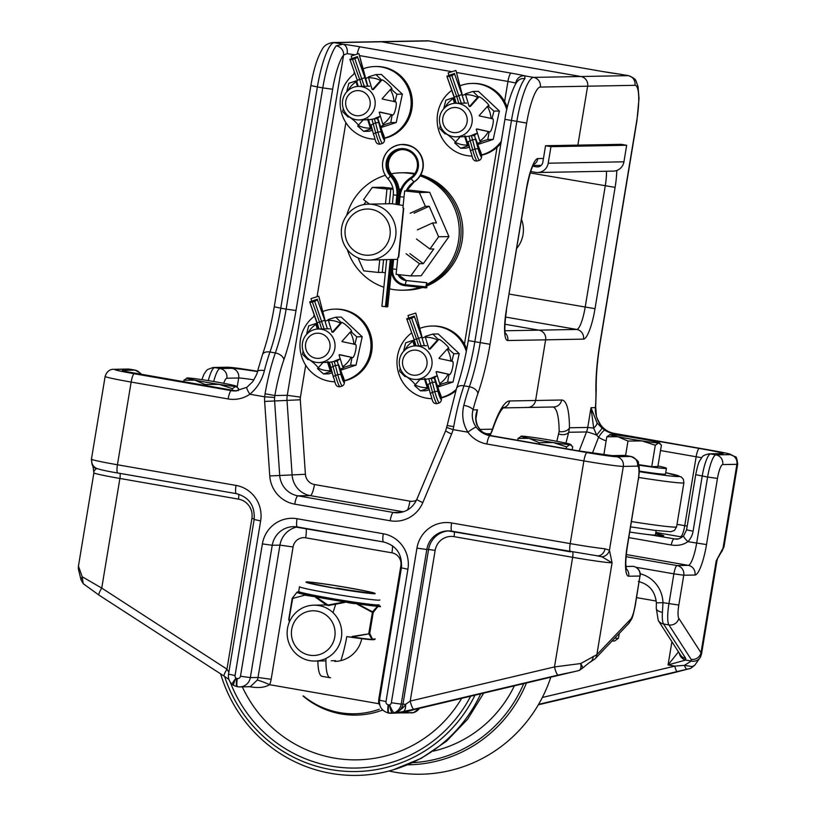 <?xml version="1.0" encoding="UTF-8"?>
<svg xmlns="http://www.w3.org/2000/svg" width="816" height="816" viewBox="0 0 816 816"><rect width="100%" height="100%" fill="white"/><g stroke="black" fill="none" stroke-linecap="round" stroke-linejoin="round"><path stroke-width="1.22" d="M361.743 638.673A28.662 28.019 88.9 0 1 334.856 661.409M451.615 434A8.395 0.734 -157.2 0 1 445.658 430.715L416.854 499.321A8.395 0.734 22.8 0 0 422.81 502.605L451.615 434A30.763 30.07 -91.1 0 0 453.084 429.614L446.74 427.502M623.883 455.41L612.051 455.624A8.395 8.201 88.9 0 1 613.581 455.746L625.413 455.522A22.369 4.651 -80.1 0 1 625.597 455.542L623.883 455.41A8.395 8.201 88.9 0 1 625.413 455.522L630.799 456.46L616.6 456.725A25.174 0.989 -170.6 0 1 587.02 452.594L490.008 435.703A8.395 1.744 99.9 0 0 486.866 444.006A30.763 30.07 -91.1 0 1 467.884 432.194A8.395 1.04 -36.4 0 1 476.207 427.115C472.444 421.739 471.383 415.987 473.035 409.877A8.395 2.815 -165.8 0 0 463.835 405.348C461.519 414.946 462.866 423.892 467.884 432.194L453.084 429.614L453.716 426.625L447.158 425.524L445.658 430.715M416.854 499.321C412.865 507.766 406.378 512.254 397.372 512.785A22.369 21.869 88.9 0 1 393.312 512.468L297.871 495.842A22.369 21.869 88.9 0 1 279.704 475.34L274.594 400.829A22.369 21.869 88.9 0 1 274.615 397.453L264.67 396.811A30.763 30.07 -91.1 0 0 264.639 401.441L269.759 475.952A30.763 30.07 -91.1 0 0 294.729 504.145L390.17 520.771A30.763 30.07 -91.1 0 0 422.81 502.605M453.716 426.625A67.116 13.954 -80.1 0 1 463.998 385.805A67.116 13.954 99.9 0 0 474.79 341.975L511.418 120.737A44.747 9.302 -80.1 0 1 524.912 78.642A8.395 7.701 -140.7 0 0 517.681 81.172A8.395 7.701 -140.7 0 0 517.67 81.182C514.774 83.283 507.297 101.837 504.91 119.33L468.282 340.578C465.212 358.836 461.285 374.789 456.511 388.457L447.158 425.524M274.615 397.453L274.859 395.525L265.067 393.771L264.67 396.811L249.869 394.23C257.162 388.09 262.007 380.225 264.404 370.617A67.116 13.954 -80.1 0 1 269.963 352.022L275.349 352.961A67.116 13.954 99.9 0 0 265.067 393.771M524.912 78.642L524.8 75.857A8.395 7.721 104.7 0 0 515.783 82.997L516.212 83.191M456.491 72.471L507.95 81.437A8.395 1.744 -80.1 0 1 511.091 73.134L360.182 46.849A19.574 0.765 9.4 0 0 342.924 44.186L336.274 45.798A8.395 7.701 39.3 0 1 343.597 55.06L347.177 53.632A8.395 5.732 -82.7 0 0 342.924 44.186L334.152 42.656L381.48 41.789A8.395 8.201 -91.1 0 0 379.96 41.667A8.395 8.201 88.9 0 1 381.48 41.789L580.9 76.52A8.395 8.201 88.9 0 1 587.612 86.2L577.861 145.136L587.612 86.2A8.395 8.201 -91.1 0 0 580.9 76.52L381.48 41.789L428.808 40.922A44.747 9.302 -80.1 0 1 429.185 40.943L437.58 42.442A8.395 7.721 -75.3 0 1 438.335 42.595L437.101 42.33M533.654 164.577A8.395 8.201 -91.1 0 0 537.887 158.569A30.763 6.395 99.9 0 0 526.361 189.016L506.277 310.325A30.763 6.395 99.9 0 0 507.766 340.527L545.629 339.833A8.395 8.201 -91.1 0 0 538.917 330.154L504.941 324.238L538.917 330.154A8.395 8.201 88.9 0 1 545.629 339.833L535.592 400.483A8.395 8.201 88.9 0 1 527.656 407.459A8.395 8.201 -91.1 0 0 535.592 400.483L545.629 339.833L583.491 339.13A30.763 6.395 99.9 0 0 595.017 308.683L615.101 187.384A30.763 6.395 99.9 0 0 616.794 170.483M503.186 407.755A8.395 8.201 -91.1 0 0 509.561 400.962A75.511 15.698 99.9 0 0 492.436 429.196A8.395 4.855 18.6 0 1 492.313 430.43A8.395 4.855 18.6 0 1 492.303 430.46A8.395 4.855 18.6 0 1 492.211 430.705M479.757 429.43L492.436 429.196L490.732 433.714A8.395 4.172 28.7 0 1 490.487 434.612A8.395 4.172 28.7 0 1 490.477 434.632A8.395 4.172 28.7 0 1 490.426 434.724M491.324 435.703A8.395 1.744 99.9 0 0 491.263 435.693L483.133 432.439A8.395 1.469 123.6 0 0 482.95 432.388A22.369 21.869 -91.1 0 0 491.191 435.683L577.422 450.697A30.763 1.204 9.4 0 0 613.581 455.746M480.848 430.613A8.395 3.06 134.4 0 0 480.808 430.562A8.395 3.06 134.4 0 0 480.4 430.307L482.95 432.388M477.564 425.901C475.932 421.056 475.524 417.384 476.33 414.885L477.421 409.795C475.289 414.916 475.147 420.016 476.993 425.116A8.395 4.549 -24.6 0 1 477.574 425.901A8.395 4.549 -24.6 0 1 477.595 425.932A8.395 4.549 -24.6 0 1 477.615 425.983M476.993 425.116L480.4 430.307M388.773 704.891A8.395 1.744 -80.1 0 0 389.11 713.123A8.395 1.744 -80.1 0 0 389.181 713.123A11.189 10.934 -91.1 0 0 392.598 713.164A8.395 1.765 -98.5 0 1 389.63 704.902A8.395 1.673 68.8 0 0 394.322 712.715A11.189 10.934 -91.1 0 0 401.207 704.126L391.343 702.76A2.795 2.734 88.9 0 1 389.63 704.902A2.795 2.734 88.9 0 1 388.773 704.891L388.243 704.8A2.795 2.734 88.9 0 1 385.999 701.566L407.908 569.242A30.763 30.07 -91.1 0 0 383.285 533.756L297.044 518.731A30.763 30.07 -91.1 0 0 262.385 543.895L240.475 676.229A2.795 2.734 88.9 0 1 237.323 678.514L236.793 678.422A2.795 2.734 88.9 0 1 235.977 678.147A8.395 1.561 118.2 0 0 233.794 685.501L237.13 686.654A8.395 1.744 -80.1 0 1 236.793 678.422M597.332 555.818L597.2 555.808A8.395 7.048 -84.1 0 0 597.22 555.808A8.395 7.048 -84.1 0 0 605.013 548.791A33.558 1.316 -170.6 0 1 570.19 543.609L451.615 522.964A30.763 30.07 -91.1 0 0 416.945 548.128L391.343 702.76M260.641 520.904L254.143 519.506L228.541 674.128C227.99 678.208 229.235 681.656 232.274 684.471A8.395 1.336 -49.3 0 1 235.977 678.147A2.795 2.734 88.9 0 1 235.049 675.536L260.641 520.904A30.763 30.07 -91.1 0 0 236.018 485.418L117.443 464.773A33.558 1.316 -170.6 0 1 91.79 459.418A8.395 8.282 113.7 0 0 96.604 468.404A8.395 8.282 113.7 0 0 96.635 468.415M93.911 471.24L96.023 468.721A8.395 7.976 149 0 1 92.932 465.865A8.395 7.976 149 0 1 92.922 465.844A8.395 7.976 149 0 1 92.891 465.793M91.79 459.418L92.024 460.112M96.023 468.721L97.492 468.751M602.004 556.838L612.071 562.805L609.44 550.208A8.395 7.976 149 0 1 602.004 556.838L596.71 555.737M486.866 444.006L583.879 460.907A33.558 1.316 9.4 0 0 623.322 466.405L609.44 550.208L605.013 548.791M581.747 668.63C582.981 668.192 582.634 666.488 580.676 663.541C581.369 667.294 580.768 669.63 578.87 670.528A5.59 5.049 71.9 0 0 579.37 670.405A5.59 5.049 71.9 0 0 579.37 670.395A5.59 5.049 71.9 0 0 579.584 670.324M616.6 456.725A8.395 8.201 88.9 0 1 623.322 466.405L637.52 466.14A13.984 2.907 -80.1 0 1 638.194 479.869L627.239 546.037A30.763 6.395 99.9 0 0 628.728 576.239L639.968 576.035L635.032 605.87A13.984 2.907 -80.1 0 1 630.635 619.222L596.863 654.677L580.676 663.541L554.492 666.927A8.395 1.734 76.7 0 0 558.124 675.067L576.106 671.231A5.59 0.52 77 0 0 576.127 671.231A5.59 0.52 77 0 0 576.147 671.221L579.37 670.395L582.308 668.324M572.75 552.228A5.59 1.163 99.9 0 1 572.638 557.308L554.492 666.927L410.213 701.077L435.152 550.382A16.779 16.402 88.9 0 1 454.063 536.653L572.638 557.308A33.558 1.316 9.4 0 0 612.071 562.805L596.863 654.677A8.395 7.834 43.6 0 1 594.864 659.053L628.626 623.597C632.359 618.263 632.461 618.528 635.215 605.829L639.968 576.035A8.395 8.201 -91.1 0 0 633.247 566.355L625.943 566.488M593.212 656.36A8.395 7.058 68 0 1 589.132 662.776M435.152 550.382L428.584 549.464L402.982 704.096L405.542 704.381C404.675 706.432 401.829 709.084 396.994 712.348A8.395 6.997 81 0 1 395.495 712.96L403.165 711.562A8.395 4.06 -101.4 0 0 405.542 704.381L410.213 701.077A8.395 1.734 76.7 0 0 413.834 709.216L558.124 675.067M396.994 712.348L394.322 712.715A8.395 8.201 -91.1 0 1 392.598 713.164L403.308 712.817A5.59 5.304 69.6 0 0 403.94 712.643L412.743 709.951A5.59 3.448 -104.8 0 1 412.57 709.991L402.961 712.929A5.59 5.467 -91.1 0 0 403.532 712.796L403.94 712.643M412.937 709.9A5.59 3.448 -104.8 0 1 412.743 709.951L566.049 673.588A5.59 1.153 -103.3 0 1 565.998 673.598L420.271 708.074A5.59 1.153 76.7 0 0 420.322 708.074A5.59 1.153 76.7 0 0 420.373 708.053M228.857 672.231L226.96 669.161A8.395 1.479 -57.1 0 0 224.165 676.168L98.96 595.099A8.395 1.479 -57.1 0 1 101.745 588.091L82.161 576.728L80.988 579.758L83.232 583.685L82.161 576.728L78.448 566.1L78.356 568.844A8.395 8.017 -5.4 0 1 78.448 566.722M83.334 583.766L98.971 595.099M78.367 568.966A8.395 8.017 -5.4 0 1 78.356 568.854L80.988 579.758M257.377 371.759A8.395 2.815 14.2 0 1 257.397 371.688A8.395 2.815 14.2 0 1 264.404 370.617M246.942 387.253A8.395 1.499 55.7 0 0 246.922 387.263L252.664 381.715C256.061 375.941 257.642 372.606 257.397 371.688L262.477 354.664A8.395 5.182 19.5 0 1 269.963 352.022A67.116 13.954 99.9 0 0 280.755 308.193L286.141 309.131A67.116 13.954 -80.1 0 1 275.349 352.961A8.395 5.182 -160.5 0 1 283.856 359.815A75.511 15.698 99.9 0 0 296.004 310.498L286.141 309.131L322.769 87.883L332.632 89.26A36.353 7.558 -80.1 0 1 343.597 55.06L287.273 395.301A22.369 21.869 -91.1 0 0 287.018 400.595L292.128 475.106A22.369 21.869 -91.1 0 0 310.294 495.618L403.298 511.816M141.607 374.779L140.495 373.208L135.13 370.127A22.369 4.651 99.9 0 0 134.936 370.117L123.104 370.331A30.763 1.204 9.4 0 0 146.248 375.615L231.295 390.65A22.369 21.869 88.9 0 0 235.365 390.966L246.911 387.263A8.395 1.499 55.7 0 0 249.869 394.23A30.763 30.07 -91.1 0 1 228.154 398.953A8.395 1.744 -80.1 0 1 231.295 390.65L134.283 373.759A8.395 1.744 99.9 0 0 131.141 382.061L228.154 398.953M224.206 676.189A8.395 1.479 -57.1 0 1 224.176 676.178L228.939 679.432M389.038 713.102L388.64 713.031A8.395 1.744 -80.1 0 1 388.569 713.031L413.59 712.613A5.59 5.467 88.9 0 1 413.018 712.745L413.131 712.725M401.645 565.876L400.87 565.733L378.971 698.068A22.369 21.869 -91.1 0 0 378.736 703.698L379.46 703.637M297.228 526.942A22.369 21.869 -91.1 0 0 279.929 545.129L258.029 677.464A11.189 10.934 88.9 0 1 257.224 680.156A11.189 1.01 -156.4 0 1 269.576 684.695L378.736 703.698L379.777 705.075M257.224 680.156L250.247 686.715L239.761 686.909A11.189 10.934 -91.1 0 0 250.339 677.606L240.475 676.229M248.972 686.552C257.744 688.296 264.608 687.674 269.576 684.695A22.369 21.869 -91.1 0 0 271.167 679.3L293.077 546.965A11.189 10.934 88.9 0 1 305.684 537.815L391.925 552.83A11.189 10.934 88.9 0 1 400.87 565.733M521.516 219.402A28.662 28.019 88.9 0 1 516.712 248.411M655.636 533.46A44.747 1.754 -170.6 0 1 663.765 535.837A44.747 1.754 -170.6 0 1 651.301 535.01L638.194 533.287M663.377 536A44.747 1.754 9.4 0 0 655.564 533.899M620.69 74.297L619.171 74.072A8.395 5.732 97.3 0 1 619.456 74.113L628.606 75.674A44.747 9.302 99.9 0 0 628.228 75.643L533.572 77.387A44.747 9.302 99.9 0 0 516.803 121.676L480.175 342.914A67.116 13.954 -80.1 0 1 469.384 386.743A67.116 13.954 99.9 0 0 463.835 405.348M618.854 74.042A8.395 5.732 97.3 0 1 619.15 74.062L602.269 71.461A8.395 1.744 -80.1 0 1 602.341 71.482M503.023 407.918L527.656 407.459A8.395 8.201 88.9 0 1 526.136 407.347M553.085 406.99A67.116 13.954 -80.1 0 1 559.144 431.552L556.828 441.293M559.144 431.552A8.395 5.375 -0.3 0 0 569.466 427.778A75.511 15.698 99.9 0 0 561.622 400.003L509.561 400.962M558.838 434.041A8.395 5.284 12.8 0 0 568.701 432.276L569.466 427.778L587.744 427.441A22.369 21.869 88.9 0 1 586.51 431.95L579.136 450.993M683.604 535.826A8.395 1.265 43.8 0 0 687.878 541.671A19.574 19.135 -91.1 0 0 693.09 531.236L686.593 529.829L683.604 535.826C680.493 538.376 677.933 539.468 675.913 539.101L651.301 535.01M693.09 531.236L702.219 476.095A22.369 4.651 -80.1 0 1 710.603 453.951L722.435 453.737A30.763 1.204 9.4 0 0 699.302 448.453L613.061 433.439A22.369 21.869 88.9 0 1 604.819 430.144A8.395 1.469 123.6 0 0 598.587 437.213A30.763 30.07 -91.1 0 0 606.155 440.824M628.82 537.611L671.221 544.996C677.79 545.986 683.339 544.884 687.878 541.671L706.513 544.578L717.468 478.411A13.984 2.907 -80.1 0 1 722.711 464.569L736.909 464.314L723.037 548.117L716.203 560.888L721.14 552.371A8.395 7.803 -137.6 0 0 723.037 548.117L723.629 546.608M604.819 430.144L602.045 428.074A8.395 0.52 130.6 0 1 596.629 435.081L598.587 437.213L592.416 453.145M476.034 418.2L477.421 409.795L473.035 409.877A58.732 12.209 -80.1 0 1 477.89 393.598A75.511 15.698 99.9 0 0 490.039 344.291L526.667 123.053A36.353 7.558 -80.1 0 1 540.284 87.067L634.95 85.323A36.353 7.558 -80.1 0 1 636.704 121.023L600.076 342.261A75.511 15.698 99.9 0 0 595.915 391.425A58.732 12.209 -80.1 0 1 595.405 407.623L591.008 407.704L587.744 427.441L593.681 428.114A8.395 2.978 -35.6 0 0 597.067 422.902L591.008 407.704L593.681 428.114L596.629 435.081A11.189 0.918 21.2 0 0 586.51 431.95L568.701 432.276L565.937 443.119M602.045 428.074L597.067 422.902M721.099 552.412A8.395 7.803 -137.6 0 0 721.14 552.371L723.945 547.026L737.674 464.161C737.062 458.806 736.267 456.348 735.287 456.787L727.688 453.492L711.328 450.32A8.395 1.744 -80.1 0 1 711.399 450.33M691.121 659.348A8.395 8.007 -32.8 0 0 700.995 652.759L678.8 618.334A13.984 2.907 -80.1 0 1 678.81 605.064L683.747 575.229L673.883 573.852L668.947 603.687A22.369 4.651 99.9 0 0 668.926 624.923L691.121 659.348L691.325 661.031L684.44 665.346A5.59 1.785 76.4 0 0 687.072 669.181L690.744 668.355L694.844 665.132L692.192 666.601L684.44 665.346L674.801 666.121A5.59 1.153 76.7 0 0 677.219 671.548L687.072 669.181M692.192 666.601A5.59 3.652 79.4 0 1 690.234 668.477L672.894 672.955A8.395 1.734 76.7 0 0 672.965 672.945A8.395 1.734 76.7 0 0 673.047 672.925M701.525 654.014L700.995 652.759L716.203 560.888A33.558 1.316 9.4 0 0 716.968 560.735L717.407 559.317M679.289 653.137A8.395 8.109 47.1 0 0 685.634 660.042L691.325 661.031A8.395 8.18 29.1 0 0 700.72 656.554M595.68 406.868L596.363 415.507C596.006 416.089 597.434 419.22 600.647 424.891A8.395 1.04 -36.4 0 0 600.443 424.82C596.771 419.455 595.099 413.722 595.405 407.623A8.395 3.427 4.4 0 0 595.68 406.868L596.221 389.813C595.955 376.349 597.302 360.478 600.27 342.23L636.898 120.982L639.03 98.41L638.02 86.455C635.062 79.183 637.112 79.509 628.606 75.674M638.275 581.502C649.159 584.154 655.187 591.284 656.36 602.871L662.969 602.647A30.763 30.07 -91.1 0 0 640.223 573.76M656.278 608.022A8.395 3.876 3.5 0 0 656.258 608.175A8.395 3.876 3.5 0 0 662.439 612.347L662.969 602.647L678.81 605.064M680.432 654.911A8.395 8.007 -32.8 0 0 680.462 654.952A8.395 8.007 -32.8 0 0 685.736 658.41L663.541 623.985A8.395 8.007 -32.8 0 1 658.267 620.537L656.258 608.195A8.395 3.876 3.5 0 0 656.258 608.195L656.37 602.871M678.484 651.872L668.059 664.948L685.634 660.042L685.736 658.41M550.81 677.198A143.045 139.801 88.9 0 1 395.046 772.211A143.045 139.801 88.9 0 1 388.957 771.008M526.463 682.951A133.396 130.376 88.9 0 1 407.49 764.816M523.699 683.614A131.407 128.428 88.9 0 1 412.488 762.664M220.636 673.883A143.045 139.801 -91.1 0 0 331.051 773.395A143.045 139.801 -91.1 0 0 393.159 769.845A143.045 139.801 -91.1 0 0 480.716 693.784M224.594 676.444A139.159 136.007 -91.1 0 0 330.857 769.58A139.159 136.007 -91.1 0 0 475.024 695.13M291.71 629.391A22.348 21.848 88.9 0 1 316.894 611.102A22.348 21.848 88.9 0 1 334.784 636.888A22.348 21.848 88.9 0 1 309.601 655.177A22.348 21.848 88.9 0 1 291.71 629.391M318.995 605.574A27.948 27.316 -91.1 0 0 313.915 605.176A27.948 27.316 -91.1 0 0 287.13 633.624A27.948 27.316 -91.1 0 0 314.945 661.052A27.948 27.316 -91.1 0 0 341.669 635.215A27.948 27.316 -91.1 0 0 318.995 605.574M344.311 589.754A44.747 9.302 99.9 0 1 345.556 589.591L337.477 588.183A44.747 9.302 99.9 0 0 336.11 588.397M317.852 661.001A44.747 9.302 99.9 0 0 322.116 676.352L330.205 677.759A44.747 9.302 99.9 0 0 330.582 677.79M340.864 660.634A44.747 9.302 99.9 0 0 346.81 636.582M336.049 603.422A44.747 9.302 99.9 0 0 333.071 612.704M325.951 658.461A44.747 9.302 99.9 0 0 330.205 677.759M414.865 173.533A58.701 57.375 88.9 0 0 404.399 172.737L402.604 172.778A58.701 57.375 88.9 0 1 414.64 173.849A58.701 57.375 88.9 0 0 402.604 172.778L400.809 172.808A58.701 57.375 88.9 0 1 414.375 174.216M420.464 175.348A58.701 57.375 88.9 0 1 460.958 227.95A58.701 57.375 88.9 0 1 427.003 285.131A58.701 57.375 88.9 0 0 460.958 227.95A58.701 57.375 88.9 0 0 420.464 175.348M422.453 287.528A58.701 57.375 88.9 0 1 406.562 290.129L404.767 290.17A58.701 57.375 88.9 0 0 421.178 287.395A58.701 57.375 88.9 0 1 404.767 290.17L402.971 290.2A58.701 57.375 88.9 0 1 392.302 289.374A58.701 57.375 88.9 0 1 389.579 288.833M420.75 174.859A58.701 57.375 88.9 0 1 462.764 228.133A58.701 57.375 88.9 0 1 426.952 285.896M379.052 604.768A40.718 1.601 -170.6 0 1 378.542 604.931A0.704 0.694 -94.8 0 0 379.083 605.737L377.553 606.247L372.514 611.827L357.53 603.83L353.277 602.749A41.392 1.622 9.4 0 0 378.104 605.758A0.704 0.673 -88.8 0 1 377.584 604.952A40.718 1.601 -170.6 0 1 353.155 601.994L353.277 602.749L344.831 601.892L327.971 605.033L315.823 596.843L312.956 595.823L313.497 595.18L310.192 594.507A40.718 1.601 -170.6 0 1 298.707 591.467L299.503 586.684A40.718 1.601 9.4 0 0 331.061 593.497A40.718 1.601 9.4 0 0 379.848 599.984M378.542 604.931L378.461 604.942A0.704 0.694 -94.6 0 0 378.991 605.737A0.704 0.683 -91.1 0 1 379.522 606.543L380.511 606.716M378.461 604.942L377.584 604.952M292.261 598.312L292.261 598.312A0.704 0.602 30.8 0 1 292.546 597.873L297.004 592.222L298.452 591.886A41.392 1.622 9.4 0 0 309.601 595.139L310.192 594.507M289.466 621.761L288.905 619.885L292.679 598.434L305.99 594.854L312.956 595.823A41.392 1.622 9.4 0 0 348.942 602.086L348.891 601.341A40.718 1.601 -170.6 0 1 313.497 595.18M353.155 601.994L352.92 603.422L357.53 603.83A42.34 1.663 9.4 0 0 377.553 606.247A0.704 0.673 -124.1 0 1 377.686 606.778L378.746 606.553A0.704 0.683 -91.1 0 0 378.216 605.758A0.704 0.673 -88.7 0 1 377.696 604.952M352.726 601.933L348.891 601.341M305.827 595.333L315.823 596.843A42.34 1.663 9.4 0 0 344.831 601.892L349.472 602.902L349.33 601.412M312.059 596.384L313.14 595.109M309.386 595.843L310.519 594.578M297.493 591.988L296.973 592.232A42.34 1.663 9.4 0 1 297.004 592.222L298.452 591.886L297.116 592.141M298.605 591.886L298.37 591.916A0.704 0.683 88.9 0 1 298.452 591.875L298.452 591.875A0.704 0.683 88.9 0 1 298.462 591.875L297.799 591.916M288.905 619.885A0.704 0.622 164.8 0 1 288.782 619.354L288.782 619.354M289.119 619.946L289.935 620.731M368.873 633.838L372.055 639.407A42.34 1.663 -170.6 0 1 352.043 636.98L368.873 633.838L352.104 636.5M369.342 633.889A0.704 0.622 -15.2 0 0 369.73 633.451L368.801 633.338L372.514 611.827M375.187 638.908L373.351 639.142A0.704 0.683 88.9 0 1 372.565 639.713L372.055 639.407A0.704 0.683 -50.4 0 0 372.361 638.959L369.73 633.451L373.218 612.408A0.704 0.602 -149.2 0 0 372.983 611.878M373.34 639.693L374.911 639.356L373.34 639.693A0.704 0.683 88.9 0 0 373.463 639.703L347.759 636.725M374.126 639.122A0.704 0.683 88.9 0 1 373.463 639.703L374.116 639.662M372.055 639.407L372.565 639.713M292.679 598.434L305.99 594.854A42.34 1.663 9.4 0 1 296.973 592.232L296.963 592.243M315.547 597.302L326.849 605.339L327.287 604.911M344.893 602.412L328.195 605.574L327.971 605.033M357.439 604.319L372.29 612.296L373.218 612.408L377.686 606.778M380.409 606.196L379.083 605.737M369.158 260.08A27.968 27.336 -91.1 0 0 395.974 231.611A27.968 27.336 -91.1 0 0 368.128 204.153A27.968 27.336 -91.1 0 0 341.465 229.174A27.968 27.336 -91.1 0 0 369.158 260.08L397.637 259.315M403.155 205.459L391.853 203.714L368.128 204.153M345.148 229.704A23.123 22.603 88.9 0 1 380.899 213.435A23.123 22.603 88.9 0 1 376.819 253.266A23.123 22.603 88.9 0 1 345.148 229.704M383.857 287.222A58.701 57.375 88.9 0 1 347.31 249.584M346.688 215.444A58.701 57.375 88.9 0 1 385.325 175.287M391.272 173.798A58.701 57.375 88.9 0 1 400.809 172.808M420.148 175.868A58.701 57.375 88.9 0 1 459.143 227.746A58.701 57.375 88.9 0 1 427.033 284.294M419.893 287.263A58.701 57.375 88.9 0 1 402.971 290.2M383.561 259.814L382.276 272.381L378.43 272.452L379.715 259.886M391.833 273.421L391.17 273.35M385.336 272.717L382.276 272.381M385.458 203.837L386.968 189.026L393.108 189.2M399.136 189.853L400.605 190.006M406.613 190.658L408.49 190.862L404.644 190.934L402.91 207.825M390.813 188.955L389.303 203.765M397.831 257.479L396.097 274.36L410.805 275.951L421.158 275.767L448.973 236.589L429.706 192.331L406.99 189.873M369.566 204.133L363.579 199.665L372.259 187.435L386.968 189.026M410.203 213.251L425.371 206.346L429.216 206.275L436.448 222.89L432.602 222.952L438.62 236.783L429.93 249.013L433.775 248.951L423.341 263.65L409.907 253.654M404.644 190.934L419.353 192.525L425.371 206.346M378.43 272.452L363.722 270.871L358.071 257.897M423.341 263.65L419.495 263.721L410.805 275.951M419.495 263.721L406.062 253.725M416.497 239.027L429.93 249.013M363.885 204.571L366.058 201.521M372.259 187.435L382.612 187.241L392.935 188.363M432.602 222.952L417.435 229.857M429.216 206.275L414.049 213.18M419.353 192.525L429.706 192.331M400.931 189.22L399.024 189.016M438.62 236.783L448.973 236.589M425.483 287.854L426.778 287.722L426.799 282.693L425.483 287.854L405.175 285.702A15.32 15.198 84.1 0 1 391.619 268.872L392.567 259.641M398.228 204.377L399.014 196.656A25.531 25.327 84.1 0 1 410.499 177.827A15.32 15.198 -95.9 0 0 400.697 149.695A15.32 15.198 -95.9 0 0 391.17 175.389A25.531 25.327 84.1 0 1 397.861 195.463L396.974 204.143M399.075 196.136L399.157 195.33A25.531 25.327 -95.9 0 0 392.455 175.256A15.32 15.198 84.1 0 1 401.35 149.644M391.588 269.28L387.743 306.775L381.929 306.316M391.292 259.672L386.458 306.908M532.797 166.199L536.52 166.841A5.59 5.467 -91.1 0 0 542.824 162.272L545.557 145.727L550.953 146.666L548.209 163.21A11.189 10.934 88.9 0 1 535.602 172.36L530.726 171.503M537.632 172.513L613.367 171.115A11.189 10.934 -91.1 0 0 623.934 161.813L626.678 145.268L621.282 144.33L545.557 145.727M626.678 145.268L550.953 146.666M657.982 465.967A36.332 1.428 -170.6 0 1 666.427 468.302A36.332 1.428 -170.6 0 1 638.877 465.151M666.427 468.302L665.479 474.035A36.332 1.428 -170.6 0 1 639.265 471.087M629.738 532.042A36.332 1.428 9.4 0 0 655.401 534.908L656.125 530.533M619.273 633.42L618.467 638.265A16.779 0.663 -170.6 0 1 618.446 638.296A16.779 0.663 -170.6 0 1 614.825 638.081M612.153 640.897A13.352 0.52 9.4 0 0 614.519 641.009L618.446 638.296M638.785 464.671L651.739 466.64L657.88 466.528L661.429 445.097L658.726 442.945A25.143 0.989 9.4 0 0 659.257 442.751A25.143 0.989 9.4 0 0 651.219 440.752A25.143 0.989 9.4 0 0 626.984 436.529A25.143 0.989 9.4 0 0 610.256 434.51A25.143 0.989 9.4 0 0 609.756 434.561A25.143 0.989 9.4 0 0 617.773 436.703A25.143 0.989 9.4 0 0 641.998 440.915A25.143 0.989 9.4 0 0 658.726 442.945L655.289 445.22L641.998 440.915L627.983 441.048L617.773 436.703L606.818 436.774L610.256 434.51M603.84 454.787L606.818 436.774M651.739 466.64L655.289 445.22M625.586 455.532L627.983 441.048M572.189 449.779L572.689 446.74L569.986 444.577A25.143 0.989 9.4 0 0 570.517 444.394A25.143 0.989 9.4 0 0 562.479 442.384A25.143 0.989 9.4 0 0 538.244 438.161A25.143 0.989 9.4 0 0 521.516 436.142A25.143 0.989 9.4 0 0 521.006 436.193A25.143 0.989 9.4 0 0 529.023 438.335A25.143 0.989 9.4 0 0 553.258 442.558A25.143 0.989 9.4 0 0 569.986 444.577L566.549 446.852L553.258 442.558L539.243 442.69L529.023 438.335L518.078 438.406L521.516 436.142M517.772 440.303L518.078 438.406M566.233 448.739L566.549 446.852M539.019 444.006L539.243 442.69M238.16 390.731L238.517 388.549L235.814 386.386A25.143 0.989 9.4 0 0 236.344 386.203A25.143 0.989 9.4 0 0 228.307 384.193A25.143 0.989 9.4 0 0 204.071 379.97A25.143 0.989 9.4 0 0 187.354 377.951A25.143 0.989 9.4 0 0 186.844 378.002A25.143 0.989 9.4 0 0 194.861 380.144A25.143 0.989 9.4 0 0 219.096 384.367A25.143 0.989 9.4 0 0 235.814 386.386L232.376 388.661L219.096 384.367L205.071 384.499L194.861 380.144L183.916 380.215L187.354 377.951M183.6 382.112L183.916 380.215M232.06 390.548L232.376 388.661M204.857 385.815L205.071 384.499M359.091 54.213A2.815 1.153 165.4 0 0 359.081 54.07A2.815 1.153 165.4 0 0 359.02 53.938L365.231 77.806M377.42 117.341L382.602 132.488A2.815 0.867 160.3 0 1 382.612 132.6A5.681 0.653 -107.5 0 1 384.224 139.883A5.681 0.653 -107.5 0 1 381.276 132.355L378.746 122.563L375.554 122.839L377.961 132.151A2.815 1.183 -14.5 0 1 381.276 132.355M367.537 86.221L364.874 77.591L359.713 79.591L352.502 59.354L354.797 58.63L364.283 86.282M364.874 77.591L357.5 56.885A2.815 0.847 160.4 0 1 354.797 58.63M373.565 134.477L371.076 124.909L375.554 122.839L374.289 118.728M357.5 56.885L365.18 78.122L359.02 53.938M352.502 59.354A2.815 0.847 160.4 0 1 349.891 59.395A2.815 0.847 160.4 0 1 349.87 59.293L357.51 56.579M349.942 59.486L357.245 80.05L359.713 79.591L361.794 86.333M371.066 124.828L373.585 134.63A2.815 1.183 -14.5 0 1 375.676 132.875L377.961 132.151A8.497 0.969 72.5 0 0 382.449 143.412C385.264 141.831 385.305 138.2 382.602 132.488A2.815 0.867 160.3 0 0 382.541 132.406M358.816 53.591L351.186 56.008L351.798 58.385M381.572 132.896L378.736 122.084L382.633 133.09A4.478 0.51 -107.5 0 1 383.908 138.73A4.478 0.51 -107.5 0 1 381.572 132.896M382.286 99.022L395.699 101.867A6.712 1.377 -77.2 0 1 395.77 101.878A6.712 1.377 -77.2 0 1 395.668 108.559A6.712 1.377 -77.2 0 1 392.863 114.974L379.45 112.118M379.205 112.394L382.826 124.114A25.194 24.623 -91.1 0 0 391.18 114.791M382.826 124.114L384.061 125.011L380.46 126.5M372.106 128.897L370.668 129.01L367.526 119.105M363.814 119.167L358.234 125.399A25.194 24.623 -91.1 0 0 370.311 128.143M358.234 125.399L357.724 126.072L363.671 131.356L370.668 129.01M358.397 125.225A6.712 0.979 41.9 0 0 353.522 120.136A6.712 0.979 41.9 0 0 348.779 116.984L348.044 116.994L348.605 116.28M372.504 89.597L380.623 80.539L382.031 79.856A6.712 0.979 -138.1 0 1 387.906 84.017A6.712 0.979 -138.1 0 1 391.874 88.873A6.712 0.979 -138.1 0 1 391.711 88.934L390.293 89.617L382.174 98.675M394.016 101.684A25.194 24.623 -91.1 0 0 390.293 89.617M390.976 88.944L396.923 94.238L394.975 101.888M380.623 80.539A25.194 24.623 -91.1 0 0 368.536 77.795L372.157 89.525M357.459 86.445L355.847 80.957L357.469 80.804M365.466 78.499L368.455 77.398M392.139 114.985L390.782 122.624L383.183 124.981M380.848 127.592L396.219 122.533L402.37 94.136L381.398 74.47L375.962 74.572L368.363 76.928L368.536 77.795M348.044 116.994L342.7 111.69L343.261 108.436M355.847 80.957L348.85 83.303L346.892 90.953L347.677 91.147M356.031 81.824A25.194 24.623 -91.1 0 0 347.993 90.556M375.962 74.572L381.307 79.866M363.671 131.356L369.107 131.254L372.453 130.234M396.219 122.533L390.782 122.624M402.37 94.136L396.923 94.238M384.285 138.373A36.332 35.506 -91.1 0 0 412.355 104.275A36.332 35.506 -91.1 0 0 386.957 68.003A36.332 35.506 -91.1 0 0 376.196 66.504L374.972 66.535A36.332 35.506 -91.1 0 0 362.936 68.911M354.858 73.369A36.332 35.506 -91.1 0 0 340.629 108.916A36.332 35.506 -91.1 0 0 365.548 137.68A36.332 35.506 -91.1 0 0 375.003 139.179M384.234 138.118A36.332 35.506 -91.1 0 0 411.142 103.683A36.332 35.506 -91.1 0 0 385.723 68.034A36.332 35.506 -91.1 0 0 374.972 66.535M354.236 91.178A12.587 12.301 88.9 0 1 369.668 99.409A12.587 12.301 88.9 0 1 361.641 115.189A12.587 12.301 88.9 0 1 346.208 106.957A12.587 12.301 88.9 0 1 354.236 91.178M363.763 119.167A16.779 16.402 -91.1 0 0 358.51 86.394A16.779 16.402 -91.1 0 0 342.638 105.866A16.779 16.402 -91.1 0 0 363.763 119.167M369.209 119.738L373.524 118.993C380.725 115.821 381.521 115.811 375.89 118.952M379.777 116.443L377.706 118.198M369.668 86.19L358.51 86.394M456.113 71.114A2.815 1.153 165.4 0 0 456.093 70.961A2.815 1.153 165.4 0 0 456.042 70.829L462.244 94.697M479.563 149.297A2.815 0.867 160.3 0 1 479.614 149.389L476.044 139.434M475.759 139.465L472.576 139.73L474.983 149.042A2.815 1.183 -14.5 0 1 478.288 149.246L474.188 134.365M464.549 103.122L461.897 94.493L456.725 96.492L449.524 76.245L451.809 75.521L461.305 103.173M461.897 94.493L454.522 73.777A2.815 0.847 160.4 0 1 451.809 75.521M470.587 151.368L468.088 141.8L472.576 139.73L471.311 135.619M454.522 73.777L462.203 95.013L456.042 70.829M449.524 76.245A2.815 0.847 160.4 0 1 446.903 76.286A2.815 0.847 160.4 0 1 446.893 76.184L454.532 73.471M446.954 76.378L454.257 96.951L456.725 96.492L458.806 103.224M468.078 141.719L470.597 151.521A2.815 1.183 -14.5 0 1 472.688 149.767L474.983 149.042A8.497 0.969 72.5 0 0 479.461 160.303C482.276 158.732 482.327 155.091 479.614 149.389A2.815 0.867 160.3 0 1 479.635 149.491A5.681 0.653 -107.5 0 1 481.246 156.774A5.681 0.653 -107.5 0 1 478.288 149.246M455.828 70.492L448.198 72.899L448.82 75.276M478.584 149.787L475.759 138.975L479.655 149.981A4.478 0.51 -107.5 0 1 480.92 155.621A4.478 0.51 -107.5 0 1 478.584 149.787M479.298 115.913L492.711 118.769A6.712 1.377 -77.2 0 1 492.782 118.769A6.712 1.377 -77.2 0 1 492.68 125.46A6.712 1.377 -77.2 0 1 489.875 131.866L476.462 129.02M476.228 129.285L479.839 141.015A25.194 24.623 -91.1 0 0 488.192 131.682M479.839 141.015L481.083 141.902L477.472 143.392M469.118 145.799L467.68 145.911L464.539 135.997M460.836 136.068L455.257 142.29A25.194 24.623 -91.1 0 0 467.333 145.044M455.257 142.29L454.736 142.963L460.683 148.257L467.68 145.911M455.41 142.117A6.712 0.979 41.9 0 0 450.534 137.027A6.712 0.979 41.9 0 0 445.791 133.875L445.067 133.885L445.618 133.171M469.516 106.498L477.635 97.441L479.053 96.747A6.712 0.979 -138.1 0 1 484.928 100.909A6.712 0.979 -138.1 0 1 488.886 105.764A6.712 0.979 -138.1 0 1 488.723 105.825L487.305 106.508L479.196 115.566M491.028 118.585A25.194 24.623 -91.1 0 0 487.305 106.508M487.999 105.835L493.945 111.129L491.987 118.779M477.635 97.441A25.194 24.623 -91.1 0 0 465.559 94.687L469.169 106.417M454.471 103.336L452.87 97.849L454.492 97.696M462.478 95.39L465.477 94.289M489.151 131.886L487.795 139.526L480.196 141.882M477.86 144.483L493.231 139.424L499.382 111.027L478.411 91.361L472.974 91.463L465.375 93.82L465.559 94.687M445.067 133.885L439.712 128.591L440.273 125.327M452.87 97.849L445.862 100.195L443.914 107.845L444.689 108.049M453.043 98.716A25.194 24.623 -91.1 0 0 445.006 107.447M472.974 91.463L478.319 96.767M460.683 148.257L466.12 148.155L469.465 147.125M493.231 139.424L487.795 139.526M499.382 111.027L493.945 111.129M481.297 155.264A36.332 35.506 -91.1 0 0 500.953 143.269M507.297 107.447A36.332 35.506 -91.1 0 0 483.97 84.905A36.332 35.506 -91.1 0 0 473.219 83.405L471.985 83.426A36.332 35.506 -91.1 0 0 459.949 85.813M451.88 90.27A36.332 35.506 -91.1 0 0 437.641 125.807A36.332 35.506 -91.1 0 0 462.56 154.581A36.332 35.506 -91.1 0 0 472.025 156.08M481.246 155.009A36.332 35.506 -91.1 0 0 501.279 141.27M506.777 109.711A36.332 35.506 -91.1 0 0 482.746 84.925A36.332 35.506 -91.1 0 0 471.985 83.426M451.248 108.069A12.587 12.301 88.9 0 1 466.681 116.3A12.587 12.301 88.9 0 1 458.653 132.08A12.587 12.301 88.9 0 1 443.221 123.859A12.587 12.301 88.9 0 1 451.248 108.069M460.775 136.068A16.779 16.402 -91.1 0 0 455.532 103.285A16.779 16.402 -91.1 0 0 439.651 122.757A16.779 16.402 -91.1 0 0 460.775 136.068M466.222 136.629L470.536 135.884C477.748 132.722 478.533 132.702 472.903 135.844M476.789 133.345L474.718 135.099M466.691 103.091L455.532 103.285M318.934 296.82A2.815 1.153 165.4 0 0 318.913 296.677A2.815 1.153 165.4 0 0 318.862 296.545L325.064 320.413M342.383 375.003A2.815 0.867 160.3 0 1 342.434 375.095L338.864 365.15M338.579 365.17L335.396 365.435L337.804 374.758A2.815 1.183 -14.5 0 1 341.108 374.962L337.008 360.07M327.369 328.828L324.717 320.198L319.546 322.198L312.344 301.951L314.629 301.237L324.125 328.889M324.717 320.198L317.342 299.482A2.815 0.847 160.4 0 1 314.629 301.237M333.407 377.084L330.908 367.516L335.396 365.435L334.132 361.335M317.342 299.482L325.023 320.729L318.862 296.545M312.344 301.951A2.815 0.847 160.4 0 1 309.723 302.002A2.815 0.847 160.4 0 1 309.713 301.9L317.353 299.186M309.774 302.083L317.077 322.657L319.546 322.198L321.626 328.94M318.974 362.549A16.779 16.402 -91.1 0 0 334.846 343.077A16.779 16.402 -91.1 0 0 313.721 329.766A16.779 16.402 -91.1 0 0 318.974 362.549L329.287 362.355L333.418 377.227A2.815 1.183 -14.5 0 1 335.509 375.482L337.804 374.758A8.497 0.969 72.5 0 0 342.281 386.019C345.097 384.438 345.148 380.807 342.434 375.095A2.815 0.867 160.3 0 1 342.455 375.207A5.681 0.653 -107.5 0 1 344.066 382.49A5.681 0.653 -107.5 0 1 341.108 374.962M318.648 296.198L311.018 298.605L311.641 300.992M341.404 375.503L338.579 364.691L342.475 375.697A4.478 0.51 -107.5 0 1 343.74 381.337A4.478 0.51 -107.5 0 1 341.404 375.503M342.118 341.629L355.531 344.474A6.712 1.377 -77.2 0 1 355.603 344.485A6.712 1.377 -77.2 0 1 355.501 351.166A6.712 1.377 -77.2 0 1 352.696 357.581L339.283 354.725M339.048 354.991L342.659 366.721A25.194 24.623 -91.1 0 0 351.013 357.398M342.659 366.721L343.903 367.618L340.292 369.107M331.939 371.504L330.5 371.617L327.359 361.712M323.656 361.774L318.077 368.006A25.194 24.623 -91.1 0 0 330.154 370.75M318.077 368.006L317.557 368.679L323.503 373.963L330.5 371.617M318.23 367.832A6.712 0.979 41.9 0 0 313.354 362.743A6.712 0.979 41.9 0 0 308.611 359.591L307.887 359.601L308.438 358.887M332.336 332.204L340.456 323.146L341.873 322.463A6.712 0.979 -138.1 0 1 347.749 326.624A6.712 0.979 -138.1 0 1 351.706 331.48A6.712 0.979 -138.1 0 1 351.543 331.541L350.125 332.224L342.016 341.282M353.848 344.291A25.194 24.623 -91.1 0 0 350.125 332.224M350.819 331.551L356.765 336.835L354.807 344.495M340.456 323.146A25.194 24.623 -91.1 0 0 328.379 320.402L332 332.132M317.291 329.052L315.69 323.564L317.312 323.411M325.298 321.106L328.297 320.005M351.971 357.592L350.615 365.231L343.016 367.588M340.68 370.199L356.051 365.129L362.202 336.743L341.231 317.077L335.794 317.179L328.195 319.535L328.379 320.402M307.887 359.601L302.532 354.297L303.093 351.033M315.69 323.564L308.683 325.9L306.734 333.56L307.51 333.754M315.863 324.431A25.194 24.623 -91.1 0 0 307.826 333.163M335.794 317.179L341.139 322.473M323.503 373.963L328.94 373.861L332.285 372.83M356.051 365.129L350.615 365.231M362.202 336.743L356.765 336.835M344.117 380.98A36.332 35.506 -91.1 0 0 372.188 346.882A36.332 35.506 -91.1 0 0 346.79 310.61A36.332 35.506 -91.1 0 0 336.039 309.111L334.805 309.131A36.332 35.506 -91.1 0 0 322.769 311.518M314.701 315.976A36.332 35.506 -91.1 0 0 300.461 351.523A36.332 35.506 -91.1 0 0 325.38 380.287A36.332 35.506 -91.1 0 0 334.846 381.786M344.066 380.725A36.332 35.506 -91.1 0 0 370.974 346.29A36.332 35.506 -91.1 0 0 345.566 310.631A36.332 35.506 -91.1 0 0 334.805 309.131M314.068 333.785A12.587 12.301 88.9 0 1 329.501 342.006A12.587 12.301 88.9 0 1 321.473 357.796A12.587 12.301 88.9 0 1 306.041 349.564A12.587 12.301 88.9 0 1 314.068 333.785M329.042 362.335L333.356 361.6C340.568 358.428 341.353 358.418 335.723 361.549M339.609 359.05L337.538 360.805M329.511 328.797L318.352 328.991M415.946 313.711A2.815 1.153 165.4 0 0 415.936 313.568A2.815 1.153 165.4 0 0 415.874 313.436L422.086 337.304M434.275 376.839L435.877 382.041M435.601 382.072L432.409 382.337L434.816 391.649A2.815 1.183 -14.5 0 1 438.131 391.853L434.02 376.972M424.391 345.719L421.729 337.1L416.568 339.099L409.357 318.852L411.641 318.128L421.138 345.78M421.729 337.1L414.355 316.384A2.815 0.847 160.4 0 1 411.641 318.128M430.42 393.975L427.921 384.407L432.409 382.337L431.144 378.226M414.355 316.384L422.035 337.62L415.874 313.436M409.357 318.852A2.815 0.847 160.4 0 1 406.735 318.893A2.815 0.847 160.4 0 1 406.725 318.791L414.365 316.078M406.796 318.985L414.089 339.548L416.568 339.099L418.639 345.831M427.921 384.326L430.44 394.128A2.815 1.183 -14.5 0 1 432.531 392.374L434.816 391.649A8.497 0.969 72.5 0 0 439.304 402.91C442.109 401.339 442.16 397.698 439.457 391.996A2.815 0.867 160.3 0 1 439.467 392.098A5.681 0.653 -107.5 0 1 441.079 399.381A5.681 0.653 -107.5 0 1 438.131 391.853M415.66 313.089L408.031 315.506L408.653 317.883M438.427 392.394L435.591 381.582L439.487 392.588A4.478 0.51 -107.5 0 1 440.752 398.228A4.478 0.51 -107.5 0 1 438.427 392.394M439.141 358.52L452.554 361.376A6.712 1.377 -77.2 0 1 452.625 361.376A6.712 1.377 -77.2 0 1 452.513 368.067A6.712 1.377 -77.2 0 1 449.718 374.473L436.295 371.627M436.06 371.892L439.681 383.622A25.194 24.623 -91.1 0 0 448.035 374.289M439.681 383.622L440.915 384.509L437.315 385.999M428.961 388.406L427.523 388.518L424.381 378.604M420.668 378.675L415.089 384.897A25.194 24.623 -91.1 0 0 427.166 387.651M415.089 384.897L414.579 385.57L420.515 390.864L427.523 388.518M415.242 384.724A6.712 0.979 41.9 0 0 410.366 379.634A6.712 0.979 41.9 0 0 405.623 376.482L404.899 376.492L405.46 375.778M429.359 349.105L437.468 340.037L438.886 339.354A6.712 0.979 -138.1 0 1 444.761 343.516A6.712 0.979 -138.1 0 1 448.718 348.371A6.712 0.979 -138.1 0 1 448.565 348.432L447.148 349.115L439.028 358.173M450.871 361.192A25.194 24.623 -91.1 0 0 447.148 349.115M447.831 348.442L453.778 353.736L451.829 361.386M437.468 340.037A25.194 24.623 -91.1 0 0 425.391 337.294L429.012 349.024M414.304 345.943L412.702 340.456L414.324 340.303M422.321 337.997L425.309 336.896M448.984 374.493L447.627 382.133L440.028 384.489M437.702 387.09L453.074 382.031L459.214 353.634L438.253 333.968L432.806 334.07L425.218 336.427L425.391 337.294M404.899 376.492L399.554 371.198L400.105 367.934M412.702 340.456L405.695 342.802L403.747 350.452L404.532 350.645M412.886 341.323A25.194 24.623 -91.1 0 0 404.848 350.054M432.806 334.07L438.161 339.364M420.515 390.864L425.962 390.762L429.298 389.732M453.074 382.031L447.627 382.133M459.214 353.634L453.778 353.736M441.14 397.871A36.332 35.506 -91.1 0 0 455.665 390.925M466.772 349.075A36.332 35.506 -91.1 0 0 443.812 327.512A36.332 35.506 -91.1 0 0 433.051 326.002L431.817 326.033A36.332 35.506 -91.1 0 0 419.791 328.42M411.713 332.877A36.332 35.506 -91.1 0 0 397.484 368.414A36.332 35.506 -91.1 0 0 422.402 397.188A36.332 35.506 -91.1 0 0 431.858 398.687M441.089 397.616A36.332 35.506 -91.1 0 0 456.154 389.467M466.324 351.359A36.332 35.506 -91.1 0 0 442.578 327.532A36.332 35.506 -91.1 0 0 431.817 326.033M411.091 350.676A12.587 12.301 88.9 0 1 426.523 358.907A12.587 12.301 88.9 0 1 418.496 374.687A12.587 12.301 88.9 0 1 403.063 366.455A12.587 12.301 88.9 0 1 411.091 350.676M420.607 378.675A16.779 16.402 -91.1 0 0 415.364 345.892A16.779 16.402 -91.1 0 0 399.493 365.364A16.779 16.402 -91.1 0 0 420.607 378.675M426.064 379.236L430.379 378.491C437.58 375.319 438.376 375.309 432.745 378.451M436.631 375.952L434.561 377.696M426.523 345.698L415.364 345.892M360.182 46.849A8.395 1.744 99.9 0 0 357.224 54.091M359.468 55.58L452.013 71.696M401.39 512.315L393.312 512.468A8.395 1.744 99.9 0 0 390.17 520.771M416.446 500.249A11.189 10.934 88.9 0 1 409.928 501.167L314.486 484.541A11.189 2.326 -80.1 0 1 310.294 495.618L297.871 495.842A8.395 1.744 99.9 0 0 294.729 504.145M477.89 393.598A8.395 5.182 -160.5 0 0 469.384 386.743L463.998 385.805A8.395 5.182 -160.5 0 0 456.511 388.457M314.486 484.541A11.189 10.934 88.9 0 1 305.408 474.29L269.759 475.952M490.039 344.291L468.282 340.578M305.408 474.29L300.298 399.779L264.639 401.441M526.667 123.053L504.91 119.33M300.298 399.779A11.189 10.934 88.9 0 1 300.421 397.127L287.273 395.301L274.859 395.525A58.732 12.209 -80.1 0 1 283.856 359.815M296.004 310.498L332.632 89.26M336.274 45.798A44.747 9.302 99.9 0 0 322.769 87.883L317.383 86.945A44.747 9.302 -80.1 0 1 334.152 42.656A8.395 8.201 88.9 0 0 332.622 42.544L427.288 40.8A8.395 8.201 88.9 0 1 428.808 40.922L437.58 42.442A19.574 0.765 9.4 0 0 451.289 45.176L602.198 71.451A8.395 1.744 -80.1 0 1 602.269 71.461L451.36 45.176A8.395 1.744 99.9 0 0 451.289 45.176M540.284 87.067A8.395 8.201 -91.1 0 0 533.572 77.387L524.8 75.857A19.574 0.765 9.4 0 0 511.091 73.134M504.614 101.551L507.95 81.437L515.783 82.997M347.177 53.632L354.98 54.805M497.046 147.288L464.457 344.158M300.421 397.127L305.704 365.242M313.732 316.72L314.119 314.364M317.047 296.708L345.862 122.635M353.899 74.113L354.287 71.757M96.604 468.404C100.613 469.802 107.671 471.332 117.779 473.005A8.395 1.744 99.9 0 1 117.443 464.773L131.141 382.061A33.558 1.316 9.4 0 1 105.131 376.451L91.412 459.316C91.79 463.702 92.29 465.875 92.922 465.844L93.891 472.852A33.558 1.316 9.4 0 0 119.891 478.462L238.466 499.117A16.779 16.402 88.9 0 1 251.899 518.476L226.96 669.161L101.745 588.091L119.891 478.462A5.59 1.163 -80.1 0 0 120.013 473.392M587.02 452.594A8.395 1.744 99.9 0 0 583.879 460.907L570.19 543.609A8.395 1.744 -80.1 0 0 570.527 551.84A8.395 1.744 -80.1 0 0 570.588 551.851M262.477 354.664C267.25 341.006 271.177 325.043 274.258 306.785L280.755 308.193L317.383 86.945L310.876 85.547C313.507 69.839 317.23 57.865 322.034 49.623C323.768 45.869 327.298 43.513 332.622 42.544M409.928 501.167A11.189 2.326 -80.1 0 1 407.541 509.949M526.361 189.016L526.555 188.975C529.309 175.144 531.808 166.811 534.052 163.985L534.052 163.985M543.446 158.467L537.887 158.569M506.277 310.325L526.555 188.975M507.766 340.527A8.395 8.201 -91.1 0 0 505.226 332.948M606.472 171.248A22.369 4.651 -80.1 0 1 605.237 186.007L585.164 307.306A22.369 4.651 -80.1 0 1 576.779 329.45L504.982 330.776M485.5 433.806L490.732 433.714L489.824 435.387M612.061 455.624L577.493 450.707A8.395 1.744 99.9 0 0 577.422 450.697M577.493 450.707L491.263 435.693A8.395 1.744 99.9 0 0 491.191 435.683L490.008 435.703A22.369 21.869 88.9 0 1 476.207 427.115M625.597 455.542L630.992 456.481A22.369 4.651 99.9 0 0 630.799 456.46A8.395 8.201 88.9 0 1 637.52 466.14M134.283 373.759A25.174 0.989 -170.6 0 1 115.352 369.434L129.55 369.179L134.936 370.117A8.395 8.201 88.9 0 1 140.913 374.656M123.104 370.331A8.395 8.201 88.9 0 1 126.429 371.729M235.946 390.946A22.369 21.869 -91.1 0 1 232.478 390.629A8.395 1.744 -80.1 0 1 232.55 390.64A8.395 1.744 -80.1 0 1 232.611 390.65M394.373 713.133A8.395 8.201 -91.1 0 0 396.097 712.674A11.189 10.934 88.9 0 0 402.982 704.096L401.207 704.126L426.809 549.494L416.945 548.128M570.455 551.82L452.013 531.196A8.395 1.744 -80.1 0 1 451.952 531.196A8.395 1.744 -80.1 0 1 451.615 522.964M448.841 530.89A22.369 21.869 -91.1 0 0 428.584 549.464L426.809 549.494A22.369 21.869 88.9 0 1 451.88 531.175M237.589 686.735L237.201 686.664A8.395 1.744 -80.1 0 1 237.13 686.654L237.66 686.746A8.395 1.744 -80.1 0 1 237.323 678.514M237.731 686.756A8.395 1.744 -80.1 0 1 237.66 686.746L239.761 686.909A11.189 10.934 -91.1 0 1 237.731 686.756M271.167 679.3L258.029 677.464L250.339 677.606L272.238 545.272L262.385 543.895M383.551 541.967L297.452 526.973A8.395 1.744 -80.1 0 1 297.381 526.963A8.395 1.744 -80.1 0 1 297.044 518.731M293.077 546.965L279.929 545.129L272.238 545.272A22.369 21.869 88.9 0 1 297.32 526.952M383.693 541.987A8.395 1.744 -80.1 0 1 383.622 541.987A8.395 1.744 -80.1 0 1 383.285 533.756M293.393 526.657L383.622 541.987C396.372 545.506 402.298 554.125 401.401 567.834L407.908 569.242M401.401 567.834L379.501 700.169L385.999 701.566M379.501 700.169C379.032 706.931 382.051 711.215 388.569 713.031A8.395 1.744 -80.1 0 1 388.243 704.8M236.426 493.66A8.395 1.744 -80.1 0 1 236.354 493.649L117.779 473.005A8.395 1.744 99.9 0 0 117.851 473.005L236.283 493.629M254.143 519.506C255.041 505.787 249.115 497.168 236.354 493.649A8.395 1.744 -80.1 0 1 236.018 485.418M228.541 674.128L235.049 675.536M626.443 569.772L625.852 564.754C625.862 564.55 625.403 559.45 627.433 545.996L627.239 546.037M628.728 576.239A8.395 8.201 -91.1 0 0 626.188 568.66M627.433 545.996L638.194 479.869M630.635 619.222A8.395 7.834 43.6 0 1 628.626 623.597M633.4 566.386A8.395 1.744 99.9 0 0 633.318 566.365A8.395 1.744 99.9 0 0 633.247 566.355L633.318 566.365A8.395 8.395 0 0 1 640.162 575.994M403.165 711.562L413.834 709.216M576.106 671.231L565.998 673.598M420.271 708.074L412.57 709.991M115.352 369.434A8.395 8.201 -91.1 0 0 113.832 369.322C110.966 368.985 106.814 370.801 105.131 376.451M128.03 369.056L129.734 369.189A22.369 4.651 -80.1 0 0 129.55 369.179A8.395 8.201 -91.1 0 0 128.03 369.056L113.832 369.322M254.235 518.905L251.899 518.476M419.516 708.257A11.189 10.934 88.9 0 1 413.59 712.613L403.532 712.796A11.189 10.934 -91.1 0 0 404.889 712.297M402.961 712.929L413.018 712.745A11.189 10.934 88.9 0 1 411.346 712.909M454.063 536.653A5.59 1.163 99.9 0 0 454.175 531.583M238.629 494.18A5.59 1.163 -80.1 0 1 238.466 499.117M378.971 698.068L379.817 698.221M392.537 545.782A11.189 2.326 -80.1 0 1 391.925 552.83M306.122 528.493A11.189 2.326 -80.1 0 1 305.684 537.815M671.221 544.996A8.395 1.744 -80.1 0 1 673.924 538.948L678.014 538.876M451.421 45.196A8.395 1.744 99.9 0 0 451.36 45.176L438.345 42.605M602.198 71.451A19.574 0.765 9.4 0 0 619.456 74.113L628.228 75.643A8.395 8.201 -91.1 0 1 634.95 85.323M530.257 172.951L615.101 187.384M595.017 308.683L509.153 294.076M505.522 317.047L576.779 329.45A8.395 8.201 88.9 0 1 583.491 339.13M223.727 383.306A13.984 2.907 -80.1 0 1 226.848 378.226A8.395 8.201 -91.1 0 0 220.136 368.546A22.369 4.651 99.9 0 0 213.69 381.521M226.848 378.226L238.68 378.002A8.395 8.201 -91.1 0 0 231.968 368.322L220.136 368.546L214.741 367.608L228.939 367.343A25.174 0.989 -170.6 0 1 257.499 371.29L227.419 367.231A8.395 8.201 -91.1 0 1 228.939 367.343M257.417 371.586A30.763 1.204 9.4 0 0 231.968 368.322M237.201 386.906L238.68 378.002A22.369 0.877 -170.6 0 1 253.919 379.858M208.284 380.633A22.369 4.651 -80.1 0 1 214.741 367.608A8.395 8.201 -91.1 0 0 213.221 367.486L207.733 369.434L206.407 370.627L203.969 374.218L201.858 379.644M527.656 407.459L553.687 406.98A8.395 8.201 -91.1 0 0 561.622 400.003M614.387 433.439A8.395 1.744 99.9 0 0 614.315 433.418A8.395 1.744 99.9 0 0 614.244 433.418L711.266 450.31A25.174 0.989 -170.6 0 1 730.187 454.634L715.989 454.889A22.369 4.651 99.9 0 0 707.605 477.034L695.711 474.698L686.593 529.829M722.711 464.569A8.395 8.201 88.9 0 0 715.989 454.889L710.603 453.951A8.395 8.201 -91.1 0 0 709.084 453.839C701.454 455.716 703.066 456.144 699.832 460.571C698.71 461.989 697.343 466.701 695.711 474.698M722.435 453.737A8.395 8.201 -91.1 0 0 720.916 453.625L709.084 453.839M699.302 448.453A8.395 1.744 99.9 0 0 696.15 456.756A22.369 0.877 -170.6 0 1 701.607 457.735M600.443 424.82A22.369 21.869 -91.1 0 0 614.244 433.418L613.061 433.439A8.395 1.744 99.9 0 0 611.98 434.581M660.532 450.554L696.15 456.756L684.746 525.677L677.015 524.331M655.809 532.44L682.196 537.04M687.205 526.116A22.369 0.877 9.4 0 0 684.746 525.677A11.189 2.326 99.9 0 1 680.554 536.755M717.468 478.411L707.605 477.034L696.65 543.201A22.369 4.651 -80.1 0 1 688.276 565.345L677.025 565.549A8.395 8.201 88.9 0 1 683.747 575.229L694.987 575.025A30.763 6.395 99.9 0 0 706.513 544.578M730.187 454.634A8.395 8.201 88.9 0 1 736.909 464.314A33.558 1.316 9.4 0 0 737.674 464.161M662.439 612.347A22.369 4.651 -80.1 0 0 663.541 623.985L668.926 624.923A8.395 8.007 -32.8 0 0 678.8 618.334M711.266 450.31A8.395 1.744 -80.1 0 1 711.328 450.32L614.315 433.418C608.736 432.378 604.177 429.542 600.647 424.891M626.3 554.554L688.276 565.345A8.395 8.201 88.9 0 1 694.987 575.025M595.915 391.425A8.395 5.671 -1.4 0 0 596.221 389.813M626.066 557.165A8.395 1.744 99.9 0 1 626.657 556.777L677.025 565.549A8.395 1.744 99.9 0 0 673.883 573.852L635.837 567.232M672.894 672.955L538.325 704.8L690.744 668.355M626.657 556.777L626.107 556.685M636.582 597.618L656.227 601.045M538.591 704.351L677.219 671.548M671.915 641.692L668.059 664.948L674.801 666.121L542.344 697.466M514.396 685.807A122.726 119.952 88.9 0 1 433.255 751.148M303.542 696.058A81.386 79.54 -91.1 0 0 339.772 712.633A81.386 79.54 -91.1 0 0 379.297 709.247M302.991 695.956A82.742 80.876 -91.1 0 0 341.19 713.949A82.742 80.876 -91.1 0 0 382.714 710.022M230.224 682.125A135.691 132.61 -91.1 0 0 331.429 766.153A135.691 132.61 -91.1 0 0 470.689 696.15M242.342 686.868A127.49 124.603 -91.1 0 0 334.142 758.054A127.49 124.603 -91.1 0 0 461.662 698.292M372.218 593.426L333.54 587.959A33.405 1.316 9.4 0 0 371.994 592.61A33.405 1.316 9.4 0 0 316.241 582.91A33.405 1.316 9.4 0 0 333.52 587.959L308.836 582.93M333.152 587.959A35.129 1.377 -170.6 0 1 314.986 582.655A35.129 1.377 -170.6 0 1 373.616 592.865A35.129 1.377 -170.6 0 1 333.152 587.959M290.119 620.364L289.19 619.466M373.351 639.142L372.361 638.959M292.24 598.424L288.793 619.283M349.472 602.902L352.92 603.422M348.085 636.776A41.351 1.622 9.4 0 0 372.218 639.703M378.746 606.553L379.522 606.543M426.523 282.724L406.215 280.571L398.33 274.604A10.21 10.129 -95.9 0 0 406.47 280.541L426.778 282.693M393.587 259.621L392.629 268.974A14.3 14.178 -95.9 0 0 405.287 284.692L406.215 280.571A10.21 10.129 84.1 0 1 398.004 274.574M405.287 284.692L425.595 286.834M395.974 203.99L396.862 195.35A24.511 24.317 -95.9 0 0 390.425 176.083A16.34 16.208 84.1 0 1 403.93 148.685A16.34 16.208 84.1 0 1 411.04 178.684A24.511 24.317 -95.9 0 0 400.024 196.758L404.012 197.115M400.024 196.758L399.218 204.592M392.629 268.974L396.617 269.331M391.17 175.389L392.455 175.256M397.861 195.463L399.157 195.33M411.04 178.684L414.038 182.039C419.373 178.418 422.433 173.4 423.229 166.974C422.81 152.47 415.385 144.993 400.952 144.534A20.431 20.257 84.1 0 1 414.018 182.05A20.431 20.257 -95.9 0 0 406.48 190.903M406.225 190.903A20.431 20.257 84.1 0 1 413.753 182.07A20.431 20.257 -95.9 0 0 400.697 144.565A20.431 20.257 -95.9 0 0 382.622 162.751C384.356 152.408 390.395 146.339 400.697 144.565L400.952 144.534M385.448 306.796L390.272 259.692M396.862 195.35L393.343 194.871M390.425 176.083L387.988 178.816M406.501 190.903L414.059 182.019M426.799 282.693L406.501 280.551M398.412 257.315L403.451 208.1M398.708 257.234L403.726 208.243L398.677 257.244M538.55 166.801L536.52 166.841M623.934 161.813L548.209 163.21M638.734 477.462A55.927 2.193 9.4 0 0 683.9 482.756L683.369 479.267L681.319 476.983L665.703 472.678A50.337 1.979 -170.6 0 1 676.943 476.534A50.337 1.979 -170.6 0 1 639.244 471.658M630.595 526.871L654.789 530.359L670.834 531.726L674.424 530.461L676.597 526.861A55.927 2.193 -170.6 0 1 631.472 521.577M365.18 77.653L367.822 86.221M378.746 122.563L377.176 117.463M379.052 122.624L382.612 132.6M382.449 143.412L380.154 144.136A8.497 0.969 -107.5 0 1 375.676 132.875L371.994 119.411M357.265 80.08L349.891 59.395M373.646 134.762A2.815 1.183 -14.5 0 1 373.585 134.63C375.605 138.669 374.717 144.565 380.154 144.136M381.704 133.385L382.633 133.09M380.256 112.108L392.863 114.974M368.342 119.085L371.392 128.999M373.32 89.587L382.031 79.856M358.255 86.394L356.572 80.937M462.203 94.544L456.093 70.961M476.065 139.516L479.635 149.491M479.461 160.303L477.176 161.027A8.497 0.969 -107.5 0 1 472.688 149.767L469.006 136.303M454.288 96.982L456.226 103.275M470.659 151.654A2.815 1.183 -14.5 0 1 470.597 151.521C472.617 155.56 471.73 161.456 477.176 161.027M478.717 150.277L479.655 149.981M477.278 128.999L489.875 131.866M465.355 135.986L468.415 145.891M470.332 106.478L479.053 96.747M455.277 103.295L453.594 97.838M325.023 320.26L318.913 296.677M338.885 365.231L342.455 375.207M342.281 386.019L339.997 386.743A8.497 0.969 -107.5 0 1 335.509 375.482L331.826 362.018M317.108 322.687L319.046 328.981M329.338 362.355L330.908 367.435M333.479 377.369A2.815 1.183 -14.5 0 1 333.418 377.227C335.437 381.276 334.55 387.172 339.997 386.743M341.537 375.992L342.475 375.697M340.099 354.715L352.696 357.581M328.175 361.692L331.235 371.606M333.152 332.194L341.873 322.463M318.097 329.001L316.414 323.544M422.035 337.151L415.936 313.568M439.396 391.904A2.815 0.867 160.3 0 1 439.457 391.996L434.296 376.839M435.907 382.123L439.467 392.098M439.304 402.91L437.009 403.634A8.497 0.969 -107.5 0 1 432.531 392.374L428.849 378.91M414.12 339.589L416.068 345.882L414.089 339.548M430.491 394.261A2.815 1.183 -14.5 0 1 430.44 394.128C432.46 398.167 431.562 404.063 437.009 403.634M438.559 392.884L439.487 392.588M437.111 371.606L449.718 374.473M425.197 378.583L428.247 388.498M430.165 349.085L438.886 339.354M415.109 345.892L413.426 340.445M533.144 165.495L541.243 165.342M505.481 334.05L505.481 334.05C504.41 331.072 504.737 323.146 506.471 310.284M503.513 407.47L500.871 410.805C498.209 414.967 495.353 421.515 492.303 430.46L490.039 435.438M483.123 432.439L480.808 430.562L477.595 425.932M236.548 390.946L124.899 371.372M597.22 555.808L447.953 530.89M232.274 684.471A8.395 8.395 0 0 0 233.794 685.501M638.387 479.839C640.019 466.997 639.122 466.803 638.387 463.233C639.142 461.632 636.674 459.377 630.992 456.481M594.854 659.053L589.121 662.755M589.111 662.786L582.298 668.335M566.049 673.588L576.127 671.231M274.258 306.785L310.876 85.547M78.448 566.09L93.891 472.852M413.681 712.603L419.699 708.217M135.13 370.127L129.734 369.189M213.221 367.486L227.419 367.231M427.288 40.8L429.185 40.943M716.968 560.735L701.536 653.983L700.434 657.115L694.844 665.132M658.267 620.537L680.462 654.952M483.745 693.059L467.67 719.161L446.515 741.203L421.291 758.309L393.159 769.845M326.441 604.952L313.915 605.176M335.56 660.674L331.245 660.756M325.931 660.858L314.945 661.052M296.902 592.294L292.22 598.383L288.752 619.303L289.445 621.812M381.898 306.326L386.672 259.753M392.404 203.714L393.312 194.881C393.822 188.741 392.037 183.386 387.947 178.806C383.867 174.226 382.082 168.881 382.592 162.761M676.597 526.861L683.9 482.756M659.257 442.751L660.144 443.486M570.517 444.394L571.404 445.118M236.344 386.203L237.242 386.927M359.081 54.07L367.843 86.221M377.441 117.331L379.052 122.573M369.454 119.748L359.132 119.942M446.903 76.286L456.205 103.275M466.466 136.649L456.144 136.833M309.723 302.002L319.025 328.981M406.735 318.893L414.1 339.558M426.309 379.256L415.987 379.44"/></g></svg>
